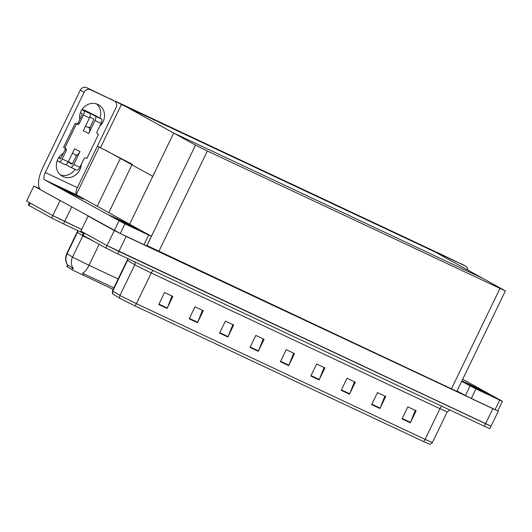 <?xml version="1.0" encoding="UTF-8"?>
<svg xmlns="http://www.w3.org/2000/svg" width="532" height="532" viewBox="0 0 532 532"><rect width="100%" height="100%" fill="white"/><g stroke="black" fill="none" stroke-linecap="round" stroke-linejoin="round"><path stroke-width="0.8" d="M113.11 289.375L72.339 269.937L66.793 266.532L67.564 264.923M76.322 194.453L99.205 147.125M97.403 146.127L132.202 164.282M71.674 206.968L64.665 221.465L81.629 229.438L52.814 215.593L26.6 201.089L33.868 186.06L39.767 188.827M60.548 200.817L33.868 186.06M115.371 101.186L121.396 104.518L440.39 254.489L434.365 251.157L115.371 101.186L115.198 101.546M121.396 104.518L100.462 147.823M129.635 224.178L173.685 133.047L125.486 106.373L434.644 251.722L482.843 278.389L173.685 133.047L195.51 145.123L207.36 150.988L505.4 290.931L482.843 278.389L173.685 133.047L152.757 176.345L105.383 150.13M490.285 425.773L107.038 245.598L80.831 231.094L88.152 216.085M497.812 410.884L126.164 236.434L114.307 230.562L88.099 216.065M146.905 245.518L456.848 391.359L505.4 290.931M67.537 265.036C65.263 261.325 65.01 257.488 66.779 253.518L73.203 257.468L89.004 265.288A11.691 4.735 115.2 0 1 82.56 273.235L113.835 287.872M93.492 241.156L83.524 236.115L77.419 232.411L67.099 253.757A11.691 11.345 121.4 0 0 67.604 264.983L73.596 268.793M83.364 233.209L63.501 223.866L64.665 221.465L52.814 215.593L29.426 202.599M63.501 223.866L51.651 218L28.994 205.465L28.263 205L29.406 202.645M423.472 441.52A3.338 1.35 -64.8 0 0 425.108 439.379L432.396 442.571L430.016 444.4L423.472 441.52L134.769 305.794L120.545 298.751L112.744 294.003L112.737 291.044A3.338 3.245 121.4 0 0 112.744 294.003M498.278 411.203L491.009 426.238L118.895 251.47L107.038 245.598L83.657 232.604M407.844 406.874L415.293 410.378L410.511 422.368A2.673 1.084 115.2 0 1 410.325 422.794L416.137 410.771L407.844 406.867L402.032 418.897L410.325 422.794M377.434 392.583L384.882 396.081L380.107 408.077A2.673 1.084 115.2 0 1 379.914 408.503L385.733 396.473L377.441 392.576L371.622 404.599L379.914 408.503M347.03 378.285L354.478 381.783L349.697 393.78A2.673 1.084 115.2 0 1 349.511 394.205L355.323 382.176L347.03 378.279L341.218 390.308L349.511 394.205M316.62 363.988L324.068 367.492L319.293 379.482A2.673 1.084 115.2 0 1 319.1 379.908L324.919 367.885L316.626 363.981L310.808 376.011L319.1 379.908M164.588 292.514L172.036 296.011L167.254 308.008A2.673 1.084 115.2 0 1 167.068 308.434L172.88 296.404L164.588 292.507L158.775 304.537L167.068 308.434M194.991 306.811L202.439 310.309L197.665 322.306A2.673 1.084 115.2 0 1 197.472 322.731L203.291 310.701L194.998 306.804L189.179 318.828L197.472 322.731M225.402 321.102L232.85 324.606L228.068 336.596A2.673 1.084 115.2 0 1 227.882 337.022L233.694 324.999L225.402 321.095L219.59 333.125L227.882 337.022M255.806 335.399L263.254 338.897L258.479 350.894A2.673 1.084 115.2 0 1 258.286 351.32L264.105 339.29L255.812 335.393L249.993 347.423L258.286 351.32M286.216 349.697L293.664 353.195L288.883 365.191A2.673 1.084 115.2 0 1 288.696 365.617L294.509 353.587L286.216 349.69L280.404 361.713L288.696 365.617M491.009 426.238L489.852 428.639L484.386 426.252L117.732 253.87L105.881 248.005L83.225 235.47L82.493 235.004L83.637 232.65M96.538 103.9A13.367 12.216 -61 0 1 99.916 118.164M90.327 127.082A13.367 12.216 -61 0 1 88.059 127.441M79.734 119.514A13.367 12.216 -61 0 1 84.781 106.433A13.367 12.216 -61 0 1 97.881 104.432A13.367 12.216 -61 0 1 98.54 104.764A13.367 12.216 -61 0 1 99.737 126.157M136.85 228.414A15.867 0.386 25.8 0 0 120.93 220.467A15.867 0.386 25.8 0 0 109.432 215.334A15.867 0.386 25.8 0 0 110.59 216.065A15.867 0.386 25.8 0 0 126.516 224.012A15.867 0.386 25.8 0 0 138.007 229.146A15.867 0.386 25.8 0 0 136.85 228.414A15.867 0.386 25.8 0 0 120.93 220.467A15.867 0.386 25.8 0 0 109.432 215.334A15.867 0.386 25.8 0 0 110.59 216.065A15.867 0.386 25.8 0 0 126.516 224.012A15.867 0.386 25.8 0 0 138.007 229.146A15.867 0.386 25.8 0 0 136.85 228.414M82.626 198.409A15.867 0.386 25.8 0 0 66.7 190.463A15.867 0.386 25.8 0 0 55.208 185.329A15.867 0.386 25.8 0 0 56.365 186.06A15.867 0.386 25.8 0 0 72.285 194.007A15.867 0.386 25.8 0 0 83.783 199.141A15.867 0.386 25.8 0 0 82.626 198.409A15.867 0.386 25.8 0 0 66.7 190.463A15.867 0.386 25.8 0 0 55.208 185.329A15.867 0.386 25.8 0 0 56.365 186.06A15.867 0.386 25.8 0 0 72.285 194.007A15.867 0.386 25.8 0 0 83.783 199.141A15.867 0.386 25.8 0 0 82.626 198.409M148.654 235.044L124.88 223.872L120.232 233.495L41.037 190.024A20.043 8.12 -64.8 0 1 42.646 168.039L80.292 90.161A5.014 4.582 -61 0 1 86.623 87.6L90.413 89.702A5.014 4.582 119 0 0 84.089 92.262L45.28 172.548L77.346 187.623A6.683 2.707 -64.8 0 0 76.808 194.951L151.387 236.241L148.654 235.044L144.006 244.667L120.232 233.495M151.387 236.241L146.739 245.864L144.006 244.667M75.697 154.845A13.367 12.216 -61 0 1 76.329 156.029M75.112 169.356A13.367 12.216 -61 0 1 60.548 175.028M77.346 187.623L116.156 107.338A5.014 4.582 119 0 0 114.433 101.007A5.014 4.582 119 0 0 114.187 100.88L86.623 87.6M110.39 98.779A5.014 4.582 -61 0 1 110.636 98.905L114.433 101.007M114.187 100.88L90.413 89.702M81.283 164.335A13.367 12.216 -61 0 1 62.344 176.265A13.367 12.216 -61 0 1 56.332 164.907A13.367 12.216 -61 0 1 63.454 153.196M76.808 194.951L44.741 179.876L124.88 223.872M44.741 179.876A6.683 2.707 115.2 0 1 45.28 172.548M487.917 393.461A15.867 0.386 25.8 0 0 475.103 387.003A15.867 0.386 25.8 0 0 461.916 380.879A15.867 0.386 25.8 0 1 475.103 387.003A15.867 0.386 25.8 0 1 487.917 393.461A15.867 0.386 25.8 0 1 489.074 394.192A15.867 0.386 25.8 0 0 487.917 393.461M499.721 400.091L502.454 401.288L497.799 410.91L495.066 409.713L499.721 400.091L475.947 388.919L471.292 398.541L457.028 390.987M495.066 409.713L471.292 398.541M436.386 252.274A5.014 4.582 -61 0 1 437.683 252.647L441.48 254.748A5.014 4.582 119 0 0 440.183 254.376M467.754 270.043A5.014 4.582 119 0 0 465.5 266.053A5.014 4.582 119 0 0 465.254 265.927L437.683 252.647M461.457 263.825A5.014 4.582 -61 0 1 461.703 263.952L465.5 266.053M465.254 265.927L441.48 254.748M461.769 381.178A15.867 0.386 25.8 0 0 477.723 389.125A15.867 0.386 25.8 0 0 489.074 394.192A15.867 0.386 25.8 0 1 477.723 389.125A15.867 0.386 25.8 0 1 461.769 381.178M461.683 381.371L475.947 388.919M502.454 401.288L462.7 379.263M89.888 116.927L93.871 119.128L89.622 128.538A5.014 2.028 115.2 0 1 88.751 133.452L83.225 130.852L89.476 117.918L83.391 115.058L79.321 123.484A1.669 1.529 -61 0 1 77.213 124.335L75.198 123.291L63.567 147.344L65.582 148.388A1.669 1.529 -61 0 1 66.241 150.543L62.171 158.962L68.249 161.821L74.5 148.894L80.026 151.494A5.014 2.028 115.2 0 1 76.788 155.085L72.079 164.242M95.002 120.518A4.01 1.623 -64.8 0 0 95.321 116.122L101.406 118.982A4.01 1.623 115.2 0 1 101.08 123.377L95.002 120.518L88.751 133.452M95.321 116.122L84.063 109.885L94.902 115.384M83.391 115.058A4.01 1.623 -64.8 0 0 83.71 110.663L89.795 113.522L82.154 109.299M89.795 113.522A4.01 1.623 115.2 0 1 89.476 117.918M68.129 162.06L72.066 164.235M80.026 151.494L73.782 164.421A4.01 1.623 -64.8 0 1 70.65 167.261A4.01 1.623 -64.8 0 1 70.61 167.241L65.882 164.621M68.249 161.821A4.01 1.623 115.2 0 1 65.123 164.661A4.01 1.623 115.2 0 1 65.084 164.641L59.079 161.821M60.874 158.503L58.899 157.412M73.782 164.421L79.86 167.281L83.93 158.862A1.669 1.529 -61 0 1 86.038 158.004L86.869 158.396L98.5 134.343L97.263 133.658M64.804 148.022A1.669 1.529 -61 0 1 65.05 149.884L60.468 158.782M80.425 112.658L82.261 113.675L82.207 114.407L78.138 122.826A1.669 1.529 -61 0 1 76.023 123.677L75.198 123.291M79.86 167.281A4.01 1.623 115.2 0 1 76.734 170.12A4.01 1.623 115.2 0 1 76.694 170.1L70.689 167.281M72.478 163.956L71.647 163.497M68.322 161.675L71.68 163.43M83.71 110.663L81.908 109.665M76.382 123.943L64.751 148.002M65.123 164.661L59.039 161.801A4.01 1.623 -64.8 0 1 58.999 161.781L57.163 160.77M59.039 161.801A4.01 1.623 -64.8 0 0 62.171 158.962M58.653 157.778L60.455 158.775M98.5 134.343L97.669 133.951A1.669 1.529 -61 0 1 97.01 131.796L101.08 123.377M101.406 118.982L94.935 115.324M76.788 155.085A5.014 2.028 115.2 0 1 76.116 155.038A5.014 2.028 115.2 0 1 76.069 155.018M85.459 126.217L89.103 127.933A5.014 2.028 115.2 0 1 89.622 128.538M77.925 196.202L60.322 187.803L77.925 196.202M483.216 391.246L465.613 382.854L483.216 391.246M132.155 226.206L114.546 217.807L132.155 226.206M71.893 269.684L72.691 268.042M120.352 158.416L97.23 206.25M60.083 200.564L51.651 218M131.943 164.827L108.814 212.66M83.005 275.217L83.73 273.721M67.005 266.692L67.797 265.056M492.818 408.809L484.386 426.252M118.955 220.94L105.881 248.005M126.164 236.434L117.732 253.87M207.36 150.988L158.815 251.417M195.51 145.123L146.965 245.551M499.934 288.537L451.382 388.965M73.09 268.367A11.691 11.345 121.4 0 1 72.545 257.089L82.866 235.743A3.338 3.245 -58.6 0 0 83.025 235.357M99.158 244.288L89.004 265.288L118.131 278.981M28.994 205.465L30.158 203.058M77.739 230.562A3.338 3.245 -58.6 0 1 77.419 232.411L77.413 230.409M82.965 233.023A3.338 3.245 -58.6 0 1 83.152 233.648M442.019 406.328A3.338 1.35 -64.8 0 0 439.931 408.709L151.234 272.976L135.427 265.155L127.567 260.374L127.574 258.499M449.892 410.032L447.219 411.901L439.931 408.709L425.108 439.379L136.405 303.652A3.338 1.35 115.2 0 1 134.769 305.794M127.899 258.652A3.338 3.245 -58.6 0 1 127.567 260.374L112.737 291.044L120.604 295.825L136.405 303.652L151.234 272.976A3.338 1.35 -64.8 0 1 153.316 270.602M119.959 298.412A3.338 3.245 121.4 0 1 119.946 295.446L134.776 264.776A3.338 3.245 -58.6 0 0 134.809 261.904M83.225 235.47L84.389 233.063M288.883 365.191L280.603 361.294M258.479 350.894L250.2 347.004M228.068 336.596L219.789 332.706M197.665 322.306L189.385 318.409M167.254 308.008L158.975 304.118M319.293 379.482L311.014 375.592M349.697 393.78L341.418 389.889M380.107 408.077L371.828 404.18M410.511 422.368L402.232 418.478M84.089 92.262L80.292 90.161M465.367 395.602L470.022 385.986M84.043 110.343L84.216 109.978M79.321 123.484L78.138 122.826M77.213 124.335L76.023 123.677M66.241 150.543L65.05 149.884M66.779 253.518L77.1 232.171M432.396 442.571L447.219 411.901M112.418 290.798L127.248 260.128M60.628 158.363L60.808 157.991M83.883 110.257L84.063 109.885M70.65 167.261L76.734 170.12M76.116 155.038L72.379 153.282"/></g></svg>
